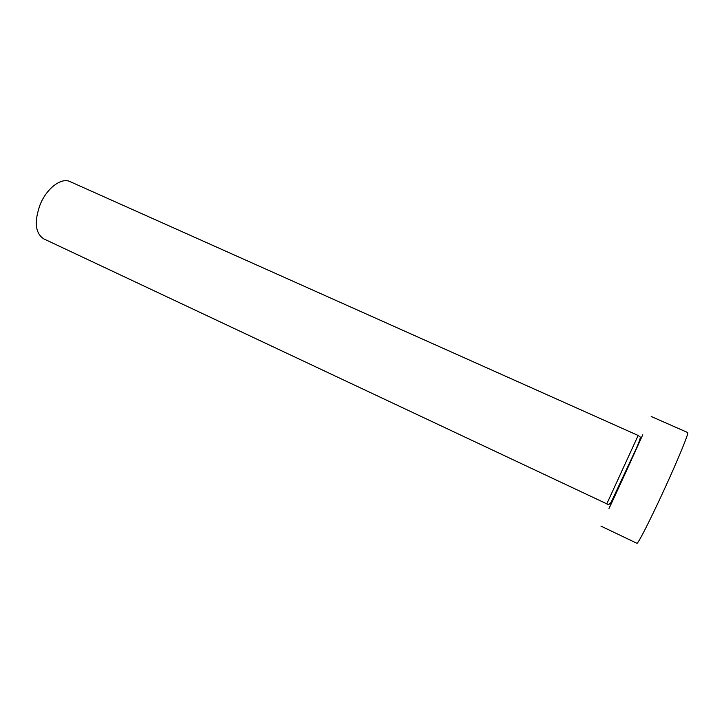 <?xml version="1.0" encoding="UTF-8"?>
<svg xmlns="http://www.w3.org/2000/svg" width="724" height="724" viewBox="0 0 724 724"><rect width="100%" height="100%" fill="white"/><g stroke="black" fill="none" stroke-linecap="round" stroke-linejoin="round"><path stroke-width="1.09" d="M606.803 503.841L43.739 238.857C35.177 233.155 34.001 221.671 40.218 204.394C46.879 188.104 61.459 177.262 70.002 181.597L638.161 435.468L606.803 503.841C607.744 505.198 609.183 504.673 611.119 502.275L635.636 449.948C639.256 441.83 640.758 437.495 640.134 436.925L638.161 435.468M615.889 492.972L635.862 449.432M600.929 526.095L636.921 543.29C637.663 544.557 649.672 521.189 663.166 491.895C677.691 460.464 689.339 432.101 687.71 432.545L651.202 416.49M642.758 434.789L625.301 473.333C608.821 509.271 603.192 521.018 616.061 492.791"/></g></svg>
